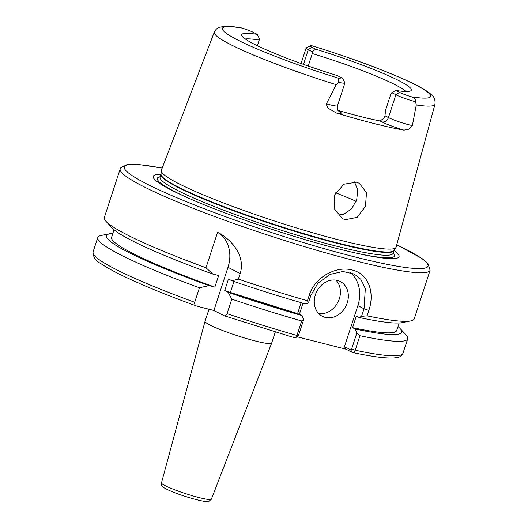 <?xml version="1.0" encoding="UTF-8"?>
<svg xmlns="http://www.w3.org/2000/svg" width="528" height="528" viewBox="0 0 528 528"><rect width="100%" height="100%" fill="white"/><g stroke="black" fill="none" stroke-linecap="round" stroke-linejoin="round"><path stroke-width="0.79" d="M337.346 280.401A19.562 16.315 117.2 0 0 316.008 293.119A19.562 16.315 117.2 0 0 322.351 316.292A19.562 16.315 117.2 0 0 325.255 317.394A19.562 16.315 117.2 0 0 346.592 304.676A19.562 16.315 117.2 0 0 340.25 281.503A19.562 16.315 117.2 0 0 337.346 280.401M384.978 115.777L388.436 117.559A15.913 1.663 18.1 0 0 409.207 124.859A15.913 1.663 18.1 0 0 412.375 125.585L416.282 104.953L415.549 101.759A15.913 1.663 -161.9 0 1 395.888 94.75L391.862 92.671L390.859 93.958L385.678 109.798L384.925 115.922L383.77 118.391L380.048 120.971A89.668 9.359 -161.9 0 1 360.268 116.483A89.668 9.359 -161.9 0 1 338.006 110.378M412.375 125.585L408.764 129.175L403.966 130.139A117.427 12.256 -161.9 0 1 373.89 123.493A117.427 12.256 -161.9 0 1 336.382 113.018L329.71 109.144C327.683 107.778 326.588 105.996 326.423 103.811L336.164 84.652L338.672 82.276C337.927 79.589 338.639 78.467 340.804 78.916A12.652 1.32 18.1 0 0 342.811 78.692A12.652 1.32 18.1 0 0 341.114 77.53L337.418 75.623A89.232 9.313 -161.9 0 1 241.699 35.264A89.232 9.313 -161.9 0 1 257.215 34.366L253.513 32.465A12.652 1.32 18.1 0 0 241.956 28.063L240.379 27.694C233.501 26.572 228.017 26.136 223.925 26.4L219.212 27.383C217.252 27.958 215.622 29.542 214.309 32.135L161.291 170.372A123.519 12.89 -161.9 0 0 161.205 170.801A123.519 12.89 -161.9 0 0 220.585 201.835A123.519 12.89 -161.9 0 0 339.299 240.002A123.519 12.89 -161.9 0 0 395.927 247.52A123.519 12.89 -161.9 0 0 396.106 247.124L434.966 104.254A116.074 12.118 -161.9 0 1 416.282 104.953M356.459 182.213L343.9 184.213L334.759 194.819L334.316 208.732L342.388 218.579L345.332 219.694L357.146 217.364L365.442 206.408L366.491 192.713L359.344 183.302L356.459 182.213M393.98 250.51A129.274 13.49 -161.9 0 1 354.763 252.813A129.274 13.49 -161.9 0 1 339.61 249.163A129.274 13.49 -161.9 0 1 191.294 199.379A129.274 13.49 -161.9 0 1 161.007 174.365M245.269 38.986A86.407 9.016 -161.9 0 1 259.189 40.088L257.341 45.725M308.425 302.9L307.441 300.716L309.203 295.31C314.714 277.042 336.395 265.577 352.143 270.013C368.339 273.649 375.091 292.334 368.834 310.424L367.072 315.823L361.555 316.358L364.023 308.794L365.323 288.625L360.848 279.358L354.308 274.065L342.844 271.498L329.993 274.408L317.915 283.232L310.9 295.337L308.425 302.9L305.851 303.989A155.278 16.21 -161.9 0 1 231.99 280.797L238.339 279.121L240.161 273.57C245.777 256.159 231.706 239.474 217.582 232.267L205.986 267.749A163.033 17.015 -161.9 0 1 105.937 221.291A163.033 17.015 -161.9 0 1 104.313 217.51L120.186 168.953A163.033 17.015 -161.9 0 0 196.588 209.656A163.033 17.015 -161.9 0 0 355.166 260.766A163.033 17.015 -161.9 0 0 430.115 270.25L427.871 263.366L422.09 258.555L396.752 244.748M430.115 270.25L414.249 318.806A163.033 17.015 -161.9 0 1 410.705 320.905A163.033 17.015 -161.9 0 1 367.072 315.823M208.982 309.217L205.036 321.301A35.053 3.656 18.1 0 0 205.029 321.321A35.053 3.656 18.1 0 0 221.542 330.086A35.053 3.656 18.1 0 0 255.552 341.042A35.053 3.656 18.1 0 0 271.663 343.101A35.053 3.656 18.1 0 0 271.669 343.081L275.253 332.125M303.006 303.178L299.416 314.18A149.992 15.655 -161.9 0 1 224.717 290.558L228.499 279.002L231.99 280.797M301.138 302.643L297.561 313.599L230.38 292.459L233.97 281.477M230.38 292.459A149.992 15.655 18.1 0 0 297.561 313.599M410.705 320.905L402.125 322.628A155.278 16.21 -161.9 0 1 358.974 317.453L361.555 316.358M205.986 267.749L212.843 274.072A155.278 16.21 -161.9 0 1 111.844 227.753L105.937 221.291M399.161 322.971L396.686 330.548A149.992 15.655 -161.9 0 1 352.539 327.644L356.314 316.081L358.974 317.453M212.843 274.072L218.651 275.537L214.876 287.1A149.992 15.655 -161.9 0 1 111.553 237.349L114.028 229.779M397.993 326.561A155.278 16.21 -161.9 0 1 400.171 328.588A155.278 16.21 -161.9 0 1 355.199 329.01L352.539 327.644M214.876 287.1L209.068 285.628A155.278 16.21 -161.9 0 1 109.897 233.706A155.278 16.21 -161.9 0 1 112.853 233.363M352.222 352.387L345.998 349.18L344.474 346.606L350.698 349.807L351.608 349.034L356.829 333.062L355.199 329.01M356.829 333.062L359.938 335.722L355.205 350.216C354.77 351.8 353.78 352.526 352.229 352.387L350.698 349.807M400.171 328.588L406.085 335.042A163.033 17.015 -161.9 0 1 407.702 338.831A163.033 17.015 -161.9 0 1 359.938 335.722M209.068 285.628L199.445 287.767A163.033 17.015 -161.9 0 1 97.772 237.527A163.033 17.015 -161.9 0 1 101.317 235.429L109.897 233.706M199.445 287.767L194.707 302.267C194.436 304.418 195.241 305.732 197.129 306.214L213.886 310.464L224.209 315.751L294.862 337.874L295.423 337.775L296.934 335.452L301.673 320.958A163.033 17.015 -161.9 0 1 231.799 299.145L228.215 292.36L224.717 290.558M407.702 338.831L402.963 353.324C401.643 355.905 399.683 357.311 397.089 357.548C389.413 358.901 374.557 357.212 352.532 352.486L352.229 352.387M194.707 302.267A163.033 17.015 -161.9 0 1 93.034 252.021C93.133 257.209 95.812 261.109 101.066 263.723C104.768 266.277 109.679 269.141 115.81 272.309C135.089 282.196 162.076 293.462 196.759 306.101L197.129 306.214M345.998 349.18L297.125 336.798M307.441 300.716A163.033 17.015 -161.9 0 1 238.339 279.121M299.416 314.18L302.069 315.546A155.278 16.21 -161.9 0 1 228.215 292.36M301.673 320.958L303.699 319.605L298.478 335.577L297.568 336.343M302.069 315.546L303.699 319.605M231.799 299.145L227.06 313.639C226.149 315.566 225.126 316.239 223.984 315.658M354.453 181.856L357.793 189.908L356.704 199.756L351.655 208.745L343.873 214.249L337.92 215.074M308.227 66.053L312.312 53.552A86.407 9.016 -161.9 0 1 405.94 91.496M384.945 115.823L385.084 115.401M434.966 104.254C435.64 96.565 431.567 95.37 430.571 93.931C426.142 90.077 416.704 84.935 402.244 78.514C377.296 67.604 347.457 56.767 312.734 45.989L312.266 45.883A12.652 1.32 18.1 0 0 310.339 45.844A12.652 1.32 18.1 0 0 311.949 47.269L315.652 49.177L312.319 51.751L312.312 53.552M315.652 49.177A89.232 9.313 -161.9 0 1 411.015 90.605A89.232 9.313 -161.9 0 1 395.855 90.433L399.551 92.341A12.652 1.32 18.1 0 0 411.114 96.736C414.256 97.621 415.734 99.297 415.549 101.759M391.862 92.671L395.855 90.433M259.189 40.088L259.189 38.293L257.215 34.366M342.811 78.692L344.896 82.751A15.913 1.663 -161.9 0 1 344.929 82.942A15.913 1.663 -161.9 0 1 338.672 82.276M312.319 51.751L308.286 49.678A15.913 1.663 -161.9 0 1 306.128 48.022A15.913 1.663 -161.9 0 1 306.26 47.883L310.339 45.844M295.429 337.775L297.904 336.349M344.474 346.606L357.865 305.626A32.604 27.192 117.2 0 0 350.084 272.415M217.582 232.267A32.604 27.192 117.2 0 1 227.99 267.307L213.886 310.464M298.478 335.577L296.934 335.452A163.033 17.015 -161.9 0 1 227.06 313.639M402.963 353.324A163.033 17.015 -161.9 0 1 355.205 350.216L351.608 349.034M318.734 313.592A19.562 16.315 117.2 0 0 337.887 302.287A19.562 16.315 117.2 0 0 335.953 280.124M338.402 110.92A21.78 2.27 -161.9 0 1 336.382 113.018M326.423 103.811A15.913 1.663 18.1 0 0 330.158 104.828A15.913 1.663 18.1 0 0 337.471 105.752L344.929 82.942M403.966 130.139A21.78 2.27 -161.9 0 1 381.836 121.895A5.867 4.897 117.2 0 0 388.436 117.559L395.888 94.75L399.551 92.341M396.739 244.787A159.773 16.678 -161.9 0 1 354.578 256.859A159.773 16.678 -161.9 0 1 159.482 190.073A159.773 16.678 -161.9 0 1 162.155 168.115M192.7 199.987A124.773 13.022 -161.9 0 1 160.248 176.715M393.947 250.582A122.542 12.791 -161.9 0 1 337.616 243.448A122.542 12.791 -161.9 0 1 218.42 205.036A122.542 12.791 -161.9 0 1 160.994 174.438L161.02 174.293A122.608 12.797 -161.9 0 0 219.965 205.102A122.608 12.797 -161.9 0 0 337.801 242.986A122.608 12.797 -161.9 0 0 394.013 250.45L393.043 253.361A122.542 12.791 -161.9 0 1 336.706 246.226A122.542 12.791 -161.9 0 1 217.51 207.814A122.542 12.791 -161.9 0 1 160.083 177.217L159.984 177.395M213.477 310.358A35.053 3.656 18.1 0 0 217.925 312.543M211.385 499.184L208.864 501.395C208.586 501.442 207.94 502.451 196.977 499.818C185.658 496.835 171.131 492.004 164.089 487.76C161.68 486.103 160.816 484.473 161.489 482.876A26.248 2.739 18.1 0 0 173.851 489.436A26.248 2.739 18.1 0 0 199.32 497.64A26.248 2.739 18.1 0 0 211.385 499.184L271.663 343.101M336.164 84.652A116.074 12.118 -161.9 0 1 214.309 32.135M335.669 192.819A102.709 10.718 -161.9 0 1 356.149 201.293M312.266 45.883A109.56 11.438 -161.9 0 1 415.787 85.015A109.56 11.438 -161.9 0 1 411.114 96.736M340.804 78.916A109.56 11.438 -161.9 0 1 237.283 39.785A109.56 11.438 -161.9 0 1 241.956 28.063M393.202 252.859A124.773 13.022 -161.9 0 1 353.272 252.47M381.836 121.895L380.048 120.971M303.481 64.383L308.286 49.678L311.949 47.269M357.865 305.626L364.023 308.794L368.834 310.424M227.99 267.307L240.161 273.57M309.203 295.31L310.9 295.337M338.824 111.342L338.824 111.342C338.745 110.444 336.956 111.745 337.471 105.752M394.013 250.45L395.927 247.52M161.489 482.876L205.029 321.321M97.772 237.527L93.034 252.021M161.02 174.293L161.205 170.801M160.994 174.438L160.083 177.217M162.175 168.076L139.564 164.63L127.182 164.531L120.78 167.726L120.186 168.953M301.059 63.518L306.128 48.022"/></g></svg>
